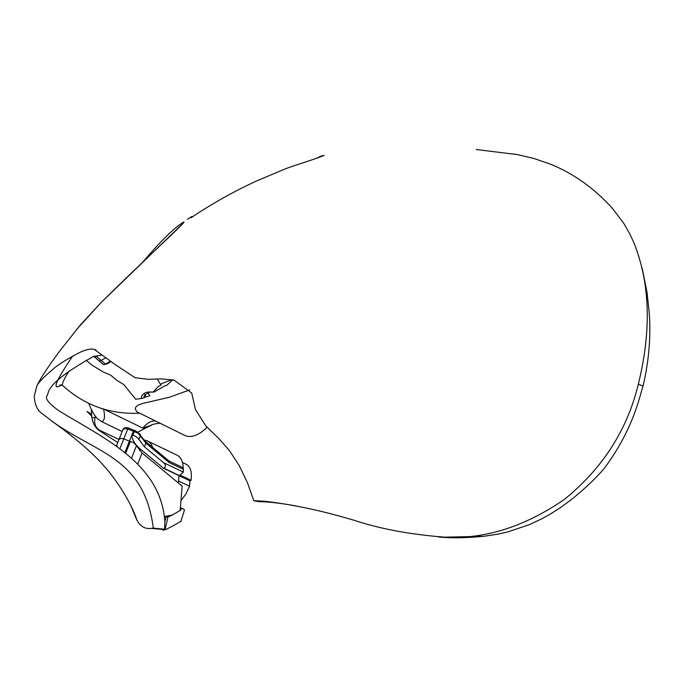 <?xml version="1.0" encoding="UTF-8"?>
<svg xmlns="http://www.w3.org/2000/svg" width="684" height="684" viewBox="0 0 684 684"><rect width="100%" height="100%" fill="white"/><g stroke="black" fill="none" stroke-linecap="round" stroke-linejoin="round"><path stroke-width="1.03" d="M130.841 505.681L136.868 520.028C140.246 526.449 145.093 529.245 151.412 528.407L153.336 528.125C144.067 457.955 97.992 453.834 53.343 422.208L40.339 412.187C36.825 409.143 34.781 403.808 34.2 396.164L36.996 385.562C39.005 381.894 44.349 376.457 53.027 369.249C56.883 365.47 65.39 360.066 78.549 353.055C84.936 349.789 90.134 348.532 94.153 349.302L116.177 365.265L135.261 377.782L148.71 379.338L160.834 378.868L174.001 380.065L191.751 393.095L195.427 409.528L205.824 425.935L218.581 438.299L229.662 450.876L239.272 465.684L247.463 482.733L253.773 500.679L264.751 501.252C293.205 504.57 323.028 510.931 354.235 520.336C380.484 528.954 410.631 534.563 444.66 537.162C484.46 539.411 524.303 526.877 564.189 499.559C602.416 468.66 627.134 430.219 638.326 384.237C651.544 330.526 650.108 283.45 634.017 243L629.613 233.569L623.842 223.48L612.702 208.671C594.285 188.254 573.423 173.377 550.116 164.049L533.631 158.38L517.215 154.567M517.215 154.558L476.149 149.522M187.39 219.299L192.076 216.349L191.058 217.751C212.1 203.593 234.013 191.306 256.791 180.875L284.074 169.384C294.188 165.22 311.639 160.509 324.156 155.371L320.634 156.183L317.111 158.226M76.95 329.072L101.189 302.448C152.301 251.874 199.095 210.279 179.447 224.933L179.046 225.241M101.189 302.448L80.31 325.02L59.149 351.764C47.547 367.599 40.176 378.842 37.021 385.511M102.172 354.953L95.221 356.253L95.957 358.142L94.118 356.133C67.092 371.13 51.89 382.903 48.538 391.462L47.247 395.626C44.605 398.139 48.402 403.132 58.636 410.588C102.104 437.401 157.525 461.58 164.374 516.685L166.058 516.839L164.904 521.661L164.562 529.219L165.075 529.407L162.775 530.014C163.647 530.844 169.718 527.928 180.978 521.276L184.5 509.828L182.004 508.152L180.311 509.614M117.768 442.505L98.864 430.347C95.067 427.209 92.75 422.969 91.895 417.642L91.776 416.317L87.03 411.417L91.622 414.376L91.314 409.229M72.709 356.005C55.242 381.74 51.514 391.385 61.517 384.947M642.156 268.137L647.013 292.282L649.236 312.904C650.98 336.502 648.928 360.87 643.08 386.024C640.463 392.394 634.607 428.107 603.921 468.822C595.909 478.142 585.495 488.051 572.679 498.568L561.333 507.015L551.15 513.59L542.378 518.523L529.425 524.619L508.05 531.836L497.978 534.136L483.716 536.324C465.223 538.051 450.081 538.24 438.29 536.906M296.121 505.921C282.74 503.612 272.292 502.253 264.785 501.842L258.646 501.629L253.781 500.679M122.821 429.903L118.99 439.461L99.804 430.322C95.35 427.551 93.785 423.285 95.11 417.522L95.452 416.462M131.781 457.605L136.458 445.669L133.713 442.676L129.396 441.163L131.815 435.041L134.526 435.742L137.835 437.948L144.435 446.814L163.561 462.675L183.329 472.105L180.003 475.055L191.041 480.305C192.204 471.43 190.28 465.941 185.287 463.846L182.483 462.495M148.539 441.445L176.053 454.723C180.499 456.39 182.893 460.751 183.227 467.822L169.059 461.033L145.906 441.753M183.329 472.105L183.227 467.822M178.327 482.921L178.49 480.997L189.536 486.221L189.972 480.826L191.041 480.305M172.607 514.898L181.003 509.931L180.217 509.571L182.166 486.093L142.058 452.945L137.886 463.701M180.969 500.56L185.92 494.019L189.536 486.221M135.03 430.475L133.884 430.253L131.815 435.041C132.183 439.88 134.979 444.514 140.194 448.935L163.638 468.326L189.972 480.826M152.66 447.362L151.463 444.617L149.343 442.044L147.214 440.735L144.093 440.103M144.435 446.814L145.854 443.155L169.162 462.521L169.059 461.033M63.33 386.186L62.406 385.331C62.013 383.442 64.21 378.697 68.99 371.104M107.747 363.537L103.729 364.623L102.113 363.461M109.637 361.614L105.396 364.17M108.072 363.452L110.731 361.648M167.871 517.053L172.479 514.966L164.348 516.565M136.458 445.669L142.058 452.945M153.336 528.125L164.562 529.219M152.523 424.584L138.211 431.878M165.366 385.562L154.037 392.043L148.009 392.06C143.623 392.898 141.383 395.044 141.289 398.498L135.663 399.225L123.778 384.57L116.682 380.236L110.74 375.217L103.104 371.934L92.032 365.171L86.124 360.169M155.439 420.951C151.369 420.574 147.163 422.969 142.811 428.141L104.755 409.605L98.274 407.382M138.869 412.794L137.022 411.879L135.295 409.143L135.629 407.288L137.912 405.193L142.34 403.534L169.547 397.207L189.784 389.854M165.408 385.562L166.426 385.579L172.855 379.817M144.974 394.326L145.854 396.985L149.856 395.788L147.701 392.462M103.617 409.254C105.276 417.035 104.558 421.13 101.463 421.532L97.427 418.676C94.486 415.65 91.588 410.554 88.723 403.398M142.811 428.141L150.583 425.431M151.421 425.046L150.591 425.431L151.104 425.687M207.124 427.192C199.352 434.862 192.264 437.769 185.851 435.93L183.415 434.725M141.289 398.498L143.965 397.823L144.341 395.352L150.189 391.898M171.915 379.637L161.51 383.647L160.945 385.092L158.406 386.417L153.13 392.129M145.854 396.985L143.965 397.823M163.561 462.675C165.956 464.983 166.067 466.83 163.886 468.207L163.638 468.326M180.362 507.879L180.32 508.349M167.948 517.113L166.058 516.839M164.904 521.661L164.374 516.685M91.622 414.376L91.776 416.317M117.144 446.019L116.716 445.139L116.502 445.583M157.217 378.996L160.945 385.092M120.127 448.097L123.83 438.803L129.396 441.163L125.146 451.902M182.004 508.152L180.704 508.032M638.326 384.237L643.08 386.024M178.49 480.997L178.943 475.585M169.162 462.521L183.56 469.404M95.957 358.142L99.308 360.998L101.181 360.408L105.498 364.085L108.192 363.366M103.446 364.512L98.419 360.323M105.644 357.86L101.181 360.408L96.025 356.031M181.568 224.805L101.275 302.354M139.562 450.568L140.194 448.935M163.886 468.207L190.22 480.715M98.864 430.347L99.804 430.322M95.11 417.522L91.895 417.642M130.396 441.368L125.976 452.569M122.872 429.749L124.727 428.577L127.72 429.022L123.83 438.803L120.812 438.35L118.913 439.65M133.859 430.245L128.173 427.825L127.72 429.022L134.269 431.578L135.116 430.493L140.254 434.391L140.288 435.879L145.854 443.155L145.769 441.642C141.708 437.315 139.912 435.015 140.382 434.733M132.816 435.238L134.269 431.578L138.04 433.203L140.288 435.879L138.852 439.538M136.868 520.028C130.883 501.03 113.014 475.406 104.182 466.257C97.803 458.451 79.583 440.778 53.343 422.216M264.751 501.252L264.785 501.842M483.716 536.324L444.66 537.162M61.107 384.87L59.799 385.126L62.406 385.331C84.423 405.356 110.175 414.632 139.656 413.179M107.935 363.529L104.729 364.538M103.147 364.341L93.717 356.321M162.766 530.014L162.929 529.501M151.412 528.407L164.511 529.561M160.492 423.439C161.398 422.994 152.934 423.789 151.078 425.209M101.463 421.532L122.171 431.51M185.851 435.93L137.022 411.879M142.563 262.305C158.756 243.444 171.051 230.978 179.447 224.933M149.616 391.975L148.009 392.06M167.939 517.138L165.083 529.39M96.025 350.071L94.153 349.302M118.965 439.504L116.699 445.173M128.165 427.825C125.446 427.201 123.684 427.833 122.881 429.74"/></g></svg>
